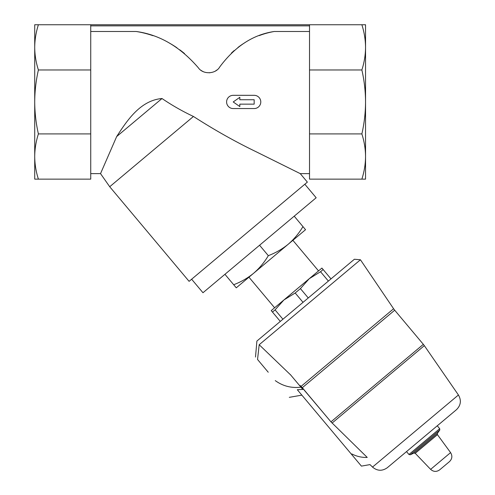 <?xml version="1.0" encoding="UTF-8"?>
<svg xmlns="http://www.w3.org/2000/svg" width="495" height="495" viewBox="0 0 495 495"><rect width="100%" height="100%" fill="white"/><g stroke="black" fill="none" stroke-linecap="round" stroke-linejoin="round"><path stroke-width="0.74" d="M365.545 33.567L365.545 47.359L365.545 24.75L34.718 24.75L34.718 47.359C34.78 39.773 36.005 32.237 38.393 24.75M361.87 179.134C364.264 171.654 365.489 164.117 365.545 156.525C365.483 148.939 364.258 141.403 361.87 133.916L309.524 133.916L309.524 179.134L365.545 179.134L365.545 47.359C365.483 39.773 364.258 32.237 361.87 24.75M38.393 179.134C35.999 171.654 34.774 164.117 34.718 156.525C34.78 148.939 36.005 141.403 38.393 133.916L90.74 133.916L90.74 179.134L34.718 179.134L34.718 47.359C34.774 54.951 35.999 62.488 38.393 69.968L90.74 69.968L90.74 24.75M152.98 35.69A99.248 99.248 0 0 0 136.212 31.494C159.489 34.662 180.211 46.771 198.365 67.821C203.136 74.801 215.684 74.163 219.731 66.961C235.001 46.431 253.174 34.607 274.23 31.494A82.708 82.708 0 0 0 259.238 35.597M244.858 42.688A82.708 82.708 0 0 0 237.947 47.477M234.259 50.496A82.708 82.708 0 0 0 231.425 53.076M184.542 53.59A99.248 99.248 0 0 0 179.728 49.785M177.012 47.842A99.248 99.248 0 0 0 169.154 42.941M136.212 31.494L90.74 31.494M309.524 31.494L274.23 31.494M116.665 136.564L100.528 173.621L116.665 136.564L161.995 98.524C140.011 100.392 126.609 121.287 116.665 136.564M309.524 173.621L300.242 173.621L307.364 182.111L189.096 281.346L109.711 186.733L193.446 116.467C214.372 129.925 235.249 141.675 256.088 151.73L300.242 173.621L256.268 151.817C235.434 141.78 214.496 129.993 193.446 116.467C182.575 111.356 172.087 105.373 161.995 98.524M298.937 172.984L299.908 173.46M302.952 226.605L305.551 229.699L288.232 244.227C294.061 239.19 298.968 233.318 302.952 226.605L294.209 216.179M236.276 287.824L233.683 284.73C240.997 281.958 247.636 278.147 253.595 273.29C259.43 268.253 264.336 262.381 268.321 255.667C275.628 252.896 282.268 249.084 288.232 244.227L236.276 287.824M330.988 278.889L321.917 268.073L309.245 278.71L320.531 271.73L323.142 269.54M328.377 281.08L320.531 271.73M308.261 297.959L300.416 288.61L309.245 278.71L318.539 270.907L292.879 240.329M303.033 302.346L295.187 292.997L300.416 288.61M282.917 319.226L275.072 309.876L283.901 299.97L309.245 278.71M280.306 321.416L272.46 312.067L275.072 309.876M272.46 312.067L271.229 310.606L283.901 299.97L295.187 292.997M372.512 467.076L458.426 394.991C461.538 400.406 460.876 405.306 456.44 409.705L387.35 467.682C382.251 471.283 377.301 471.079 372.512 467.076L370 464.601L361.412 466.117L351.487 454.286L351.871 453.964C356.691 456.44 361.814 457.597 367.234 457.436C370.99 466.878 370.99 466.878 367.234 457.436C370.99 466.878 370.99 466.878 367.234 457.436L330.963 421.858L423.343 344.341L394.694 310.204L302.315 387.715L330.963 421.858L301.071 386.391L393.599 308.75L360.44 259.776L354.395 259.25L256.899 341.055L255.5 357.05M248.948 277.188L274.607 307.772L283.901 299.97M352.081 266.793L357.043 262.628M268.24 372.234L257.542 359.481C254.838 356.264 254.838 356.264 257.542 359.481C254.838 356.264 254.838 356.264 257.542 359.481L259.188 344.737L360.44 259.776L259.188 344.737L290.775 375.068M439.653 469.854L449.503 461.594L439.653 469.854C436.516 472.051 433.509 471.89 430.625 469.365L415.218 453.296L437.438 434.653L450.586 452.616C452.572 455.895 452.207 458.884 449.503 461.594M406.519 451.595L408.95 454.49L410.262 454.781L413.956 453.061L415.218 453.296M275.276 380.618C282.831 386.106 291.382 388.297 300.935 387.177L302.804 389.41L297.316 389.726L351.487 454.286M301.071 386.391L300.075 385.432L299.723 385.729M300.935 387.177L290.305 374.517M224.94 274.304L233.683 284.73M259.572 245.242L268.321 255.667M304.827 184.239L316.169 197.753L202.975 292.737L191.633 279.217M38.393 133.916C35.999 123.366 34.78 112.705 34.718 101.945C34.78 91.117 36.005 80.456 38.393 69.968M90.74 133.916L90.74 69.968M361.87 133.916C364.277 123.292 365.502 112.631 365.545 101.945C365.502 91.253 364.277 80.592 361.87 69.968C364.264 62.488 365.489 54.951 365.545 47.359M309.524 133.916L309.524 69.968L361.87 69.968M309.524 69.968L309.524 24.75M254.164 104.148L254.164 99.736L239.828 99.736L239.828 97.311L233.213 101.945L239.828 106.574L239.828 104.148L254.164 104.148M233.213 108.56L254.164 108.56A6.614 6.614 0 0 0 260.785 101.945A6.614 6.614 0 0 0 254.164 95.325L233.213 95.325A6.614 6.614 0 0 0 226.599 101.945A6.614 6.614 0 0 0 233.213 108.56M200.772 70.166A13.235 13.235 0 0 0 203.129 71.583M209.329 72.815A13.235 13.235 0 0 0 209.719 72.79M215.356 71.051A13.235 13.235 0 0 0 217.064 69.882M430.625 469.365L450.586 452.616M413.956 453.061L437.425 433.366L437.438 434.653M410.262 454.781L439.758 430.031L439.702 428.689L437.271 425.793M408.95 454.49L439.702 428.689M332.083 423.07L424.339 345.652L423.343 344.341M309.524 25.851L90.74 25.851M109.711 186.733L100.528 173.621L90.74 173.621M437.425 433.366L439.758 430.031M458.426 394.991L424.339 345.652M289.309 397.343L301.851 395.134M393.599 308.75L394.694 310.204"/></g></svg>

